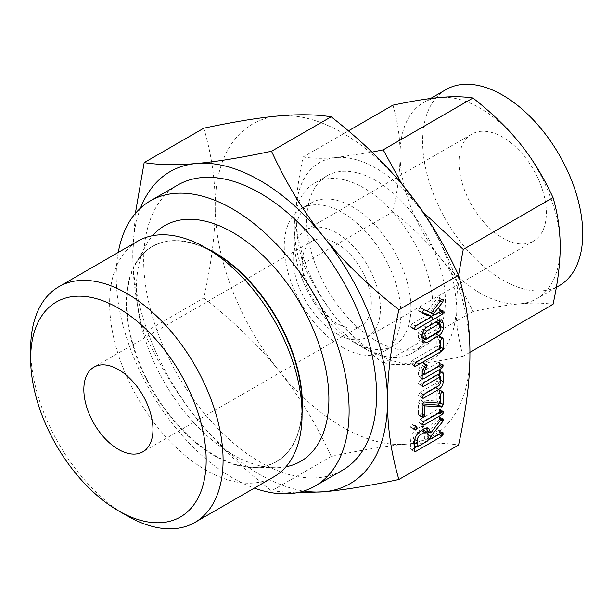 <?xml version="1.0" encoding="UTF-8"?>
<svg xmlns="http://www.w3.org/2000/svg" width="613" height="613" viewBox="0 0 613 613"><rect width="100%" height="100%" fill="white"/><g stroke="black" fill="none" stroke-linecap="round" stroke-linejoin="round"><path stroke-width="0.46" stroke-dasharray="3.06 2.3" d="M336.744 243.491A48.887 28.229 60 0 1 368.681 286.57A48.887 28.229 60 0 1 361.187 325.748A48.887 28.229 60 0 1 336.744 323.327A48.887 28.229 60 0 1 304.807 280.248A48.887 28.229 60 0 1 312.301 241.07A48.887 28.229 60 0 1 336.744 243.491M336.744 333.832A61.752 35.654 -120 0 0 367.624 336.889A61.752 35.654 -120 0 0 377.087 287.405A61.752 35.654 -120 0 0 336.744 232.986A61.752 35.654 -120 0 0 305.864 229.929A61.752 35.654 -120 0 0 296.401 279.413A61.752 35.654 -120 0 0 336.744 333.832M502.683 137.182A61.752 35.654 -120 0 0 471.803 134.124A61.752 35.654 -120 0 0 462.34 183.609A61.752 35.654 -120 0 0 502.683 238.028A61.752 35.654 -120 0 0 533.555 241.085A61.752 35.654 -120 0 0 543.026 191.601A61.752 35.654 -120 0 0 502.683 137.182M446.072 89.559A113.213 65.369 -120 0 0 428.717 180.283A113.213 65.369 -120 0 0 502.683 280.049A113.213 65.369 -120 0 0 559.286 285.658M480.117 293.075A113.213 65.369 60 0 1 440.088 257.583A113.213 65.369 60 0 1 400.059 154.415A113.213 65.369 60 0 1 423.506 102.586A113.213 65.369 60 0 1 440.088 97.467A113.213 65.369 60 0 1 480.117 108.194A113.213 65.369 60 0 1 520.146 143.687A113.213 65.369 60 0 1 560.175 246.855A113.213 65.369 60 0 1 536.727 298.684A113.213 65.369 60 0 1 520.146 303.803A113.213 65.369 60 0 1 480.117 293.075M126.86 515.679A136.071 78.564 60 0 1 30.65 349.035M392.91 105.168C397.73 121.481 400.113 137.894 400.059 154.415C400.113 170.797 397.73 189.961 392.91 211.914C412.051 226.948 427.774 242.166 440.088 257.583C452.448 272.862 463.405 290.838 472.968 311.504C492.101 307.442 507.832 304.876 520.146 303.803C532.505 302.669 543.463 302.86 553.026 304.354M273.881 476.822A136.071 78.564 60 0 1 205.845 470.087A136.071 78.564 60 0 1 116.953 350.176A136.071 78.564 60 0 1 137.81 241.139M458.532 275.183L456.103 306.937C456.049 323.38 458.432 339.794 463.252 356.184L469.926 352.329M463.252 356.184C444.118 360.245 428.387 362.812 416.074 363.884C403.714 365.011 392.757 364.827 383.194 363.333L472.968 311.504M383.194 363.333C364.061 348.299 348.33 333.081 336.016 317.664C323.664 302.385 312.699 284.409 303.136 263.743L392.91 211.914M303.136 263.743C298.324 247.43 295.941 231.017 295.987 214.496C295.941 198.122 298.324 178.95 303.136 156.997L348.406 130.868M303.136 156.997C312.638 158.499 323.603 158.69 336.016 157.556L371.984 152.131M401.967 184.222L416.074 203.777L422.978 211.975M456.103 306.937A113.213 65.369 -120 0 0 416.074 203.777A113.213 65.369 -120 0 0 376.045 168.276A113.213 65.369 -120 0 0 336.016 157.556A113.213 65.369 -120 0 0 295.987 214.496A113.213 65.369 -120 0 0 336.016 317.664A113.213 65.369 -120 0 0 376.045 353.165A113.213 65.369 -120 0 0 416.074 363.884A113.213 65.369 -120 0 0 456.103 306.937M376.045 180.674A98.034 56.603 -120 0 0 327.028 175.816A98.034 56.603 -120 0 0 312.002 254.372A98.034 56.603 -120 0 0 376.045 340.767A98.034 56.603 -120 0 0 425.062 345.617A98.034 56.603 -120 0 0 440.088 267.061A98.034 56.603 -120 0 0 376.045 180.674M363.616 347.939A98.034 56.603 -120 0 0 412.633 352.797A98.034 56.603 -120 0 0 427.667 274.241A98.034 56.603 -120 0 0 363.616 187.846A98.034 56.603 -120 0 0 314.599 182.996A98.034 56.603 -120 0 0 294.294 227.875A98.034 56.603 -120 0 0 363.616 347.939L352.613 341.587A82.464 47.615 -120 0 0 393.845 345.671A82.464 47.615 -120 0 0 406.488 279.589A82.464 47.615 -120 0 0 352.613 206.918A82.464 47.615 -120 0 0 311.373 202.834A82.464 47.615 -120 0 0 294.294 240.58A82.464 47.615 -120 0 0 352.613 341.587L363.616 347.939M285.957 466.769A136.071 78.564 60 0 1 274.471 467.696A136.071 78.564 60 0 1 232.672 454.601A136.071 78.564 60 0 1 146.009 245.2A136.071 78.564 60 0 1 152.56 235.714M118.255 252.433A164.675 95.076 -120 0 0 232.672 477.956A164.675 95.076 -120 0 0 254.326 488.117M342.567 347.379A82.464 47.615 -120 0 0 383.799 351.464A82.464 47.615 -120 0 0 396.442 285.382A82.464 47.615 -120 0 0 342.567 212.711A82.464 47.615 -120 0 0 301.335 208.627A82.464 47.615 -120 0 0 288.692 274.708A82.464 47.615 -120 0 0 342.567 347.379M203.83 297.995C234.281 321.909 259.299 346.13 278.884 370.643A180.115 103.988 60 0 1 215.201 206.52C215.286 232.695 211.493 263.192 203.83 297.995L144.162 332.445C136.492 306.492 132.699 280.379 132.783 254.104A180.115 103.988 -120 0 0 196.466 418.227C176.713 393.807 159.28 365.21 144.162 332.445M278.884 370.643C298.638 395.071 316.07 423.667 331.189 456.432C361.639 449.973 386.657 445.889 406.25 444.18A180.115 103.988 60 0 1 342.567 427.115A180.115 103.988 60 0 1 278.884 370.643M331.189 456.432L271.521 490.883C241.07 466.968 216.052 442.747 196.466 418.227A180.115 103.988 -120 0 0 260.142 474.7A180.115 103.988 -120 0 0 303.856 491.005M342.483 470.248A164.675 95.076 60 0 1 260.142 462.095A164.675 95.076 60 0 1 152.56 316.975A164.675 95.076 60 0 1 177.808 185.019M296.018 492.89L271.521 490.883M140.523 208.091A180.115 103.988 -120 0 0 132.783 254.104L135.343 213.485M203.83 128.178C211.493 154.131 215.286 180.245 215.201 206.52A180.115 103.988 60 0 1 278.884 115.918A180.115 103.988 60 0 1 342.567 132.983A180.115 103.988 60 0 1 406.25 189.448A180.115 103.988 60 0 1 469.926 353.578A180.115 103.988 60 0 1 406.25 444.18C425.997 442.371 443.437 442.663 458.555 445.053M422.234 312.461L419.085 311.358L418.587 310.439L420.035 307.496L423.713 309.58M423.675 309.603L420.035 307.496L427.721 310.799L431.36 312.906M427.721 310.799L437.759 297.52L441.398 299.619M437.759 297.52L438.372 296.96L442.011 299.06M438.372 296.96L442.984 299.167M439.345 297.067L439.736 298.316L441.628 299.412M439.736 298.316L438.954 300.155L440.379 300.975M438.954 300.155L429.889 312.27M429.606 312.109L431.728 312.553L435.368 314.653M431.728 312.553L438.326 308.745L441.958 310.845M438.326 308.745L439.383 308.73L443.023 310.829M439.383 308.73L439.736 309.956L441.613 311.044M439.736 309.956L439.437 311.166L440.418 311.733M439.437 311.166L438.326 312.346L438.839 312.645M438.326 312.346L434.617 314.492M431.36 316.369L412.028 327.534L414.258 328.829M412.028 327.534L410.978 327.549L410.618 326.767L414.258 328.867M410.618 326.767L412.02 323.932L415.66 326.032M412.02 323.932L428.234 314.569M419.085 311.358L422.725 313.458M418.587 310.439L422.227 312.538M422.227 340.966L419.759 340.828L418.533 338.07L418.533 333.403C418.694 330.016 420.181 327.304 422.993 325.265L426.633 327.365M422.993 325.265L435.176 318.231L438.816 320.331M435.176 318.231L438.295 317.986L439.529 319.986M439.636 323.541L439.636 325.886L440.54 326.407M439.636 325.886C439.391 329.173 437.904 331.733 435.176 333.572L435.69 333.863M435.176 333.572L425.246 339.303M418.533 338.07L422.173 340.169M418.533 333.403L422.173 335.503M436.9 327.503L436.9 322.76L436.418 321.679L435.238 321.802L422.932 328.913L421.269 331.786L421.66 337.227L422.932 337.035L435.238 329.924L436.9 327.503L440.54 329.602M436.9 322.76L440.54 324.867M435.238 321.802L435.751 322.101M435.238 329.924L438.877 332.024M422.932 337.035L426.571 339.135M421.269 336.522L422.173 337.043M421.269 331.786L422.663 332.591M422.932 328.913L424.211 329.648M438.264 335.817L439.192 335.832L439.636 337.112L439.636 346.514L438.234 348.95L412.02 364.084L410.978 364.099L410.618 363.317L412.028 360.475L436.9 346.115L436.9 338.698L438.264 335.817L441.904 337.924M439.636 337.112L441.559 338.223M439.636 346.514L440.54 347.035M438.234 348.95L438.747 349.249M412.02 364.084L414.258 365.379M410.618 363.317L414.258 365.417M412.028 360.475L415.668 362.574M436.9 346.115L440.54 348.215M436.9 338.698L440.54 340.797M422.173 375.371L418.886 376.865L418.533 375.846L418.533 369.961L422.173 372.06M418.533 369.961L421.683 362.697L425.322 364.796M421.683 362.697L422.119 362.344L425.759 364.444M422.119 362.344L426.801 364.513M423.162 362.413L423.537 363.655L425.399 364.735M423.537 363.655L422.579 365.723L423.943 366.513M422.579 365.723L421.269 368.436L422.641 369.225M421.269 368.436L421.269 372.283L422.173 372.804M421.269 372.283L438.226 362.49L441.866 364.597M438.226 362.49L439.283 362.482L442.923 364.582M439.283 362.482L439.636 363.708L441.513 364.796M439.636 363.708L439.337 364.919L440.318 365.486M439.337 364.919L438.234 366.099L438.747 366.398M438.234 366.099L424.395 374.091M419.936 376.658L418.533 375.846M439.636 376.121L439.636 379.577C439.391 382.864 437.904 385.424 435.176 387.263L419.936 396.059L418.886 396.082L418.533 395.293L419.943 392.45L435.253 383.615L436.9 381.194L436.9 374.535L419.943 384.328L418.901 384.359L418.533 383.562L419.936 380.719L423.575 382.826M419.936 380.719L438.234 370.16L441.866 372.26M438.234 370.16L439.184 369.999L439.636 371.417L441.483 372.482M439.636 371.417L439.636 373.555M439.636 379.577L440.54 380.098M435.176 387.263L435.69 387.562M419.936 396.059L422.173 397.354M418.533 395.293L422.173 397.393M419.943 392.45L423.583 394.55M435.253 383.615L438.893 385.715M436.9 381.194L440.54 383.294M436.9 374.535L437.414 374.834M419.943 384.328L422.173 385.615M418.533 383.562L422.173 385.661M422.28 403.837L421.269 403.752L420.87 414.426L419.905 415.407L418.863 415.43L418.533 414.58L418.533 402.902L419.744 400.036L423.384 402.143M419.744 400.036L420.464 399.868L424.104 401.967M420.464 399.868L436.9 401.086L440.54 403.193M436.9 401.086L436.9 392.297L440.54 394.397M436.9 392.297L438.264 389.439L441.904 391.538M438.264 389.439L439.192 389.439L439.636 390.719L441.567 391.83M439.636 390.719L439.636 402.396L440.54 402.917M439.636 402.396L439.575 403.116M421.269 403.752L422.204 404.296M421.269 412.993L422.173 413.522M420.87 414.426L422.173 415.177M419.905 415.407L422.173 416.717M418.533 414.58L422.173 416.679M418.533 402.902L422.173 405.001M418.825 422.181L422.464 424.288L419.177 422.97L418.825 422.181L420.204 419.369L423.844 421.468M420.204 419.369L438.333 408.902L441.973 411.009M438.333 408.902L439.207 408.833L442.847 410.932M439.207 408.833L439.736 410.112L441.628 411.208M439.736 410.112L439.429 411.338L440.41 411.905M439.429 411.338L438.333 412.511L438.847 412.81M438.333 412.511L420.204 422.978M411.997 427.721L410.932 427.751L410.618 426.947L411.997 424.112L412.947 424.104L413.354 425.368L411.997 427.721L414.258 429.023M410.618 426.947L414.258 429.046M411.997 424.112L415.637 426.211M413.354 425.368L415.3 426.495M427.131 430.87L427.131 430.265L430.77 432.364M427.131 430.265L438.318 416.587L441.958 418.687M438.318 416.587L442.969 418.748M439.329 416.648L439.736 417.882L441.605 418.963M439.736 417.882L439.575 418.748L441.053 419.606M439.575 418.748L439.207 419.3L440.64 420.127M439.207 419.3L428.97 431.927M427.851 433.307L427.131 434.196L428.035 434.717M427.131 434.196L427.131 437.031L428.035 437.552M427.131 437.031L438.295 430.587L441.927 432.686M438.295 430.587L439.375 430.556L443.007 432.655M439.375 430.556L439.736 431.79L441.613 432.87M439.736 431.79L439.429 433L440.41 433.567M439.429 433L438.333 434.173L438.847 434.471M438.333 434.173L430.257 438.839M428.035 440.119L416.579 446.731M414.357 448.019L412.12 449.306L414.357 450.601L410.718 448.509L410.718 440.395L414.357 442.494M412.12 449.306L411.07 449.513L410.718 448.509M410.718 440.395C410.971 435.621 413.055 431.797 416.978 428.908L420.618 431.008M416.978 428.908L420.893 426.648L424.533 428.748M420.893 426.648L425.177 426.326L426.625 427.989M422.702 429.797L416.978 432.517C414.809 434.065 413.629 436.165 413.453 438.808L413.453 444.931L424.395 438.609L424.395 432.494L423.254 429.997M413.453 444.931L414.357 445.452M424.395 438.609L428.035 440.709M413.453 438.808L414.725 439.544M416.978 432.517L418.081 433.153M420.893 430.257L421.407 430.548M424.395 432.494L428.035 434.594M302.063 413.308A124.155 71.683 60 0 1 252.748 467.252C261.636 467.412 269.559 465.497 276.509 461.497C293.144 451.398 301.657 432.533 302.063 404.886A124.263 71.744 60 0 1 214.198 455.62A124.263 71.744 60 0 1 126.332 303.435A124.263 71.744 60 0 1 214.198 252.702L214.198 252.702C190.061 239.231 169.456 237.177 152.399 246.526C145.457 250.548 139.841 256.449 135.534 264.234A124.155 71.683 60 0 1 206.91 248.495M274.471 467.696L252.748 467.252A124.155 71.683 60 0 1 214.611 455.298A124.155 71.683 60 0 1 135.534 264.234L146.009 245.2M437.575 417.315L441.207 419.415M471.803 134.124L305.864 229.929M533.555 241.085L367.624 336.889M361.187 325.748L142.852 451.804M312.301 241.07L93.965 367.126M430.564 98.509L423.506 102.586M556.366 287.344L536.727 298.684M425.062 345.617L412.633 352.797M327.028 175.816L314.599 182.996M294.294 240.58L294.294 227.875M393.845 345.671L383.799 351.464M311.373 202.834L301.335 208.627M414.61 329.656L410.978 327.549M423.974 309.519L420.334 307.419M441.927 320.093L438.295 317.986M423.399 342.928L419.759 340.828M422.173 337.525L421.66 337.227M442.831 337.932L439.192 335.832M414.61 366.199L410.978 364.099M422.526 378.964L418.886 376.865M442.824 372.099L439.184 369.999M422.526 398.182L418.886 396.082M422.541 386.458L418.901 384.359M442.831 391.538L439.192 389.439M422.495 417.53L418.863 415.43M422.817 425.07L419.177 422.97M414.572 429.851L410.932 427.751M416.587 426.204L412.947 424.104M414.71 451.612L411.07 449.513M428.816 428.426L425.177 426.326"/><path stroke-width="0.92" d="M416.993 427.468L415.637 429.82L414.572 429.851L414.258 429.046L415.637 426.211L416.587 426.204L416.993 427.468L415.3 426.495M423.844 425.077L422.817 425.07L422.464 424.288L423.844 421.468L442.847 410.932L443.375 412.212L441.973 414.618L423.844 425.077L422.464 424.288M422.173 405.001L423.384 402.143L424.104 401.967L440.54 403.193L440.54 394.397L441.904 391.538L442.831 391.538L443.276 392.818L443.276 404.496L442.065 406.909L424.909 405.852L424.909 415.101L423.537 417.507L422.495 417.53L422.173 405.001M422.173 385.661L423.575 382.826L441.866 372.26L442.824 372.099L443.276 373.516L443.276 381.677C443.03 384.964 441.544 387.523 438.816 389.362L423.575 398.166L422.526 398.182L422.173 397.393L423.583 394.55L438.893 385.715L440.54 383.294L440.54 376.643L423.583 386.428L422.541 386.458L422.173 385.661M422.173 377.945L422.173 372.06L425.759 364.444L426.801 364.513L427.177 365.754L424.909 370.536L424.909 374.382L441.866 364.597L442.923 364.582L442.977 367.018L441.866 368.198L423.575 378.765L422.526 378.964L422.173 377.945L423.575 378.765M440.54 340.797L441.904 337.924L442.831 337.932L443.276 339.211L443.276 348.613L441.873 351.05L415.66 366.191L414.61 366.199L414.258 365.417L415.668 362.574L440.54 348.215L440.54 340.797M422.173 335.503C422.334 332.116 423.821 329.403 426.633 327.365L438.816 320.331L441.927 320.093L443.276 323.319L443.276 327.986C443.03 331.273 441.544 333.832 438.816 335.671L426.633 342.705L423.399 342.928L422.173 340.169L422.173 335.503M398.887 479.504L458.555 445.053C466.217 410.25 470.01 379.761 469.926 353.578C470.01 327.304 466.217 301.19 458.555 275.237L398.887 309.688C391.217 344.491 387.424 374.987 387.508 401.163C387.424 427.437 391.217 453.551 398.887 479.504C368.436 485.963 343.418 490.055 323.825 491.764L296.018 492.89M423.675 309.603L431.36 312.906L441.398 299.619L442.984 299.167L443.375 300.416L442.594 302.255L433.245 314.208L435.368 314.653L441.958 310.845L443.023 310.829L443.069 313.266L441.965 314.454L415.668 329.633L414.61 329.656L414.258 328.867L415.66 326.032L431.874 316.668L422.725 313.458L422.227 312.538L423.713 309.58M424.533 428.748L428.816 428.426L430.77 432.97L441.207 419.415L441.958 418.687L442.969 418.748L443.375 419.982L442.847 421.399L430.77 436.295L430.77 439.13L441.927 432.686L443.007 432.655L443.069 435.1L441.973 436.272L415.76 451.413L414.71 451.612L414.357 450.609L414.357 442.494C414.61 437.72 416.694 433.897 420.618 431.008L424.533 428.748M118.409 369.547A48.887 28.229 60 0 1 150.346 412.626A48.887 28.229 60 0 1 142.852 451.804A48.887 28.229 60 0 1 118.409 449.383A48.887 28.229 60 0 1 86.471 406.304A48.887 28.229 60 0 1 93.965 367.126A48.887 28.229 60 0 1 118.409 369.547M556.366 287.344L559.286 285.658A113.213 65.369 -120 0 0 576.641 194.934A113.213 65.369 -120 0 0 502.683 95.168A113.213 65.369 -120 0 0 446.072 89.559L430.564 98.509M126.868 515.686L118.409 510.798A124.11 71.66 60 0 1 30.65 358.797A124.11 71.66 60 0 1 118.409 308.124A124.11 71.66 60 0 1 206.167 460.133A124.11 71.66 60 0 1 118.409 510.798L126.868 515.686A136.071 78.564 60 0 1 126.86 515.679A136.071 78.564 60 0 0 194.903 522.422L273.881 476.822A136.071 78.564 60 0 0 302.063 414.534A136.071 78.564 60 0 0 205.845 247.882L205.845 247.882A136.071 78.564 60 0 0 137.81 241.139L58.833 286.738A136.071 78.564 60 0 1 126.868 293.481A136.071 78.564 60 0 1 215.761 413.384A136.071 78.564 60 0 1 194.903 522.422M30.65 358.797L30.65 349.035A136.071 78.564 60 0 1 58.833 286.738M469.926 352.329L553.026 304.354C557.838 282.478 560.221 263.314 560.175 246.855C560.221 230.419 557.838 213.998 553.026 197.608C543.524 177.019 532.559 159.043 520.146 143.687C507.886 128.347 492.162 113.129 472.968 98.019C463.466 96.517 452.509 96.333 440.088 97.467C427.828 98.54 412.105 101.107 392.91 105.168L348.406 130.868M422.978 211.975L463.252 249.437L553.026 197.608M463.252 249.437L458.532 275.183M371.984 152.131L383.194 149.848L472.968 98.019M383.194 149.848L401.967 184.222M214.198 252.702L205.853 247.882L214.198 252.702A124.263 71.744 60 0 1 302.063 404.886L302.063 414.534M152.56 235.714A136.071 78.564 60 0 1 232.672 232.396A136.071 78.564 60 0 1 324.775 364.528A136.071 78.564 60 0 1 285.957 466.769M254.326 488.117A164.675 95.076 -120 0 0 315.013 486.109A164.675 95.076 -120 0 0 340.253 354.153A164.675 95.076 -120 0 0 232.672 209.033A164.675 95.076 -120 0 0 150.331 200.88A164.675 95.076 -120 0 0 118.255 252.433M150.331 200.88L177.808 185.019A164.675 95.076 60 0 1 260.142 193.172A164.675 95.076 60 0 1 367.723 338.292A164.675 95.076 60 0 1 342.483 470.248L315.013 486.109M303.856 491.005A180.115 103.988 -120 0 0 323.825 491.764A180.115 103.988 -120 0 0 387.508 401.163A180.115 103.988 -120 0 0 323.825 237.039A180.115 103.988 -120 0 0 260.142 180.567A180.115 103.988 -120 0 0 196.466 163.502A180.115 103.988 -120 0 0 140.523 208.091M135.343 213.485L144.162 162.629C159.28 165.012 176.713 165.311 196.466 163.502C216.052 161.794 241.07 157.71 271.521 151.25C286.639 184.015 304.079 212.611 323.825 237.039C343.418 261.552 368.436 285.773 398.887 309.688M458.555 275.237C443.437 242.472 425.997 213.876 406.25 189.448C386.657 164.935 361.639 140.714 331.189 116.799C316.07 114.409 298.638 114.118 278.884 115.918C259.299 117.627 234.273 121.719 203.83 128.178L144.162 162.629M331.189 116.799L271.521 151.25M441.628 299.412L443.375 300.416M440.379 300.975L442.594 302.255M429.889 312.27L433.245 314.208M441.613 311.044L443.375 312.063M440.418 311.733L443.069 313.266M438.839 312.645L441.965 314.454M434.617 314.492L431.36 316.369M414.258 328.829L415.668 329.633M422.234 312.461L428.234 314.569L431.874 316.668M439.529 319.986L439.636 321.22L443.276 323.319M439.636 321.22L439.636 323.541M440.54 326.407L443.276 327.986M435.69 333.863L438.816 335.671M425.246 339.303L422.993 340.606L426.633 342.705M422.993 340.606L422.227 340.966M440.54 324.867L440.057 323.779L438.877 323.902L426.571 331.012L424.909 333.886L425.299 339.334L426.571 339.135L438.877 332.024L440.54 329.602L440.54 324.867M435.751 322.101L438.877 323.902M422.173 337.043L424.909 338.629M422.663 332.591L424.909 333.886M424.211 329.648L426.571 331.012M441.559 338.223L443.276 339.211M440.54 347.035L443.276 348.613M438.747 349.249L441.873 351.05M414.258 365.379L415.66 366.191M425.399 364.735L427.177 365.754M423.943 366.513L426.219 367.823M422.641 369.225L424.909 370.536M422.173 372.804L424.909 374.382M441.513 364.796L443.276 365.808M440.318 365.486L442.977 367.018M438.747 366.398L441.866 368.198M424.395 374.091L422.173 375.371M441.483 372.482L443.276 373.516M439.636 373.555L439.636 376.121M440.54 380.098L443.276 381.677M435.69 387.562L438.816 389.362M422.173 397.354L423.575 398.166M437.414 374.834L440.54 376.643M422.173 385.615L423.583 386.428M441.567 391.83L443.276 392.818M440.54 402.917L443.276 404.496M439.636 402.396L438.425 404.802L442.065 406.909M438.425 404.802L437.552 405.024L441.191 407.132M437.552 405.024L422.28 403.837M422.204 404.296L424.909 405.852M422.173 413.522L424.909 415.101M422.173 415.177L424.51 416.526M422.173 416.717L423.537 417.507M441.628 411.208L443.375 412.212M440.41 411.905L443.069 413.438M438.847 412.81L441.973 414.618M414.258 429.023L415.637 429.82M426.625 427.989L427.131 430.87L430.77 432.97M441.605 418.963L443.375 419.982M441.053 419.606L443.214 420.847M440.64 420.127L442.847 421.399M428.97 431.927L427.851 433.307M428.035 434.717L430.77 436.295M428.035 437.552L430.77 439.13M441.613 432.87L443.375 433.889M440.41 433.567L443.069 435.1M438.847 434.471L441.973 436.272M430.257 438.839L428.035 440.119M416.579 446.731L414.357 448.019M414.357 450.601L415.76 451.413M414.357 445.452L417.093 447.03L428.035 440.709L428.035 434.594L426.893 432.104L422.702 429.797M414.725 439.544L417.093 440.908L417.093 447.03M418.081 433.153L420.618 434.617C418.441 436.172 417.269 438.264 417.093 440.908M421.407 430.548L424.533 432.357L420.618 434.617M426.893 432.104L424.533 432.357M206.91 248.495A124.155 71.683 60 0 1 214.611 252.548A124.155 71.683 60 0 1 302.063 413.308M440.057 323.779L436.418 321.679M425.299 339.334L421.66 337.227"/></g></svg>
